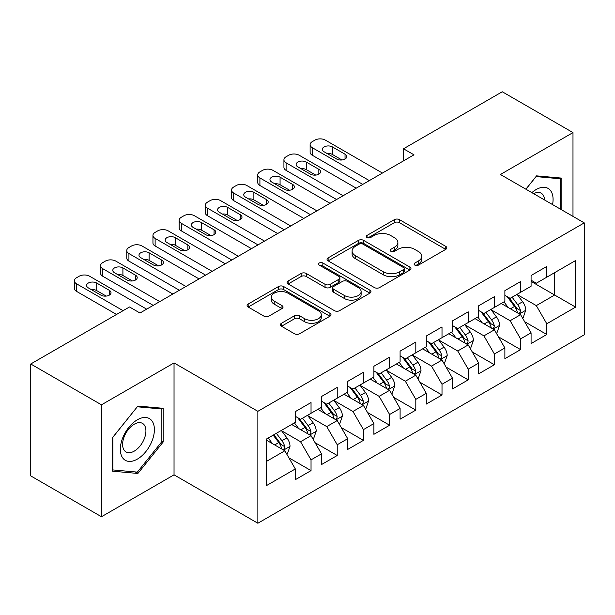 <?xml version="1.0" encoding="UTF-8"?>
<svg xmlns="http://www.w3.org/2000/svg" width="615" height="615" viewBox="0 0 615 615"><rect width="100%" height="100%" fill="white"/><g stroke="black" fill="none" stroke-linecap="round" stroke-linejoin="round"><path stroke-width="0.92" d="M414.841 265.119A2.545 1.468 0 0 0 418.438 265.119L445.76 249.352A3.636 2.099 0 0 0 446.828 247.868A3.636 2.099 0 0 0 445.76 246.377L399.481 219.663A3.636 2.099 0 0 0 394.338 219.663L367.017 235.43A2.545 1.468 0 0 0 366.271 236.468A2.545 1.468 0 0 0 367.017 237.513A2.545 1.468 0 0 0 370.614 237.513L374.151 235.468A11.639 6.719 0 0 1 390.61 235.468L394.469 237.697A11.639 6.719 0 0 1 397.874 242.448A11.639 6.719 0 0 1 394.469 247.199L390.932 249.236A2.545 1.468 0 0 0 390.187 250.274A2.545 1.468 0 0 0 390.932 251.32A2.545 1.468 0 0 0 394.53 251.32L398.066 249.275A11.639 6.719 0 0 1 414.518 249.275L418.377 251.504A11.639 6.719 0 0 1 421.782 256.255A11.639 6.719 0 0 1 418.377 261.006L414.841 263.043A2.545 1.468 0 0 0 414.095 264.081A2.545 1.468 0 0 0 414.841 265.119L414.841 263.043M281.462 323.275A3.636 2.099 0 0 0 280.394 324.758A3.636 2.099 0 0 0 281.462 326.242L294.447 333.745A3.636 2.099 0 0 0 299.59 333.745L329.924 316.225A3.636 2.099 0 0 0 330.993 314.742A3.636 2.099 0 0 0 329.924 313.258L283.646 286.536A3.636 2.099 0 0 0 278.503 286.536L248.16 304.048A3.636 2.099 0 0 0 247.099 305.54A3.636 2.099 0 0 0 248.16 307.023L263.85 316.079A3.636 2.099 0 0 0 268.993 316.079L281.978 308.576A3.636 2.099 0 0 0 283.038 307.093A3.636 2.099 0 0 0 281.978 305.609L274.198 301.119A9.725 5.62 0 0 1 271.346 297.153A9.725 5.62 0 0 1 277.35 291.964A9.725 5.62 0 0 1 287.951 293.178L318.424 310.767A9.725 5.62 0 0 1 321.268 314.742A9.725 5.62 0 0 1 315.264 319.931A9.725 5.62 0 0 1 304.663 318.708L299.59 315.779A3.636 2.099 0 0 0 294.447 315.779L281.462 323.275L281.462 326.242M101.475 404.816L101.475 516.738L174.037 474.841L174.037 362.927L101.475 404.816L30.75 363.988L129.504 306.97L139.982 313.02L413.98 154.826L403.502 148.776L403.502 160.876M174.037 362.927L257.862 411.32L584.25 222.884L584.25 334.798L257.862 523.234L257.862 411.32M572.988 216.38L572.988 132.594L500.426 174.491L584.25 222.884M572.988 132.594L502.263 91.766L403.502 148.776M374.412 287.574A3.636 2.099 0 0 0 379.555 287.574L409.89 270.054A3.636 2.099 0 0 0 410.958 268.571A3.636 2.099 0 0 0 409.89 267.087L363.611 240.365A3.636 2.099 0 0 0 358.468 240.365L328.126 257.885A3.636 2.099 0 0 0 327.065 259.369A3.636 2.099 0 0 0 328.126 260.852L374.412 287.574M320.277 265.672A2.545 1.468 0 0 1 322.86 266.034L322.86 263.005L369.907 290.172A3.636 2.099 0 0 1 370.976 291.656A3.636 2.099 0 0 1 369.907 293.14L339.572 310.66A3.636 2.099 0 0 1 334.429 310.66L288.143 283.938L288.143 280.97A3.636 2.099 0 0 0 287.082 282.454A3.636 2.099 0 0 0 288.143 283.938M288.143 280.97L301.127 273.475A3.636 2.099 0 0 1 306.27 273.475L325.043 284.307A3.636 2.099 0 0 0 330.186 284.307L338.796 279.333A3.636 2.099 0 0 0 339.864 277.849A3.636 2.099 0 0 0 338.796 276.366L319.254 265.088A2.545 1.468 0 0 1 318.509 264.043A2.545 1.468 0 0 1 320.084 262.69A2.545 1.468 0 0 1 322.86 263.005M531.076 281.409L554.653 295.023L554.653 272.637L575.609 260.545L546.789 277.18L546.789 266.441L531.076 275.512L531.076 286.252L520.598 292.302L520.598 281.562L504.877 290.634L504.877 301.373L494.399 307.423L494.399 296.684L478.685 305.763L478.685 316.494L468.207 322.544L468.207 311.813L452.486 320.884L452.486 331.623L442.008 337.673L442.008 326.934L426.295 336.005L426.295 346.745L415.817 352.795L415.817 342.055L400.096 351.134L400.096 361.866L389.618 367.916L389.618 357.177L373.905 366.256L373.905 376.995L363.427 383.045L363.427 372.306L347.706 381.377L347.706 392.116L337.228 398.166L337.228 387.427L321.514 396.498L321.514 407.238L311.036 413.288L311.036 402.548L295.323 411.627L295.323 422.367L266.503 439.002L266.503 485.581L295.323 468.945L284.845 450.795L266.503 440.209M575.609 260.545L575.609 307.123L546.789 323.759L536.311 305.609L517.323 294.647M524.657 321.714L546.789 334.499L546.789 323.759M546.789 334.499L531.076 343.57L531.076 332.83L520.598 338.88L510.119 320.73L491.124 309.768M498.465 336.843L520.598 349.62L520.598 338.88M520.598 349.62L504.877 358.691L504.877 347.959L494.399 354.002L483.92 335.859L464.932 324.889M472.266 351.964L494.399 364.741L494.399 354.002M494.399 364.741L478.685 373.82L478.685 363.081L468.207 369.131L457.729 350.981L438.733 340.018M446.075 367.086L468.207 379.87L468.207 369.131M468.207 379.87L452.486 388.941L452.486 378.202L442.008 384.252L431.53 366.102L412.542 355.139M419.876 382.207L442.008 394.991L442.008 384.252M442.008 394.991L426.295 404.063L426.295 393.323L415.817 399.373L405.339 381.231L386.343 370.261M393.685 397.336L415.817 410.113L415.817 399.373M415.817 410.113L400.096 419.184L400.096 408.452L389.618 414.502L379.14 396.352L360.152 385.39M367.486 412.457L389.618 425.234L389.618 414.502M389.618 425.234L373.905 434.313L373.905 423.574L363.427 429.624L352.949 411.473L333.96 400.511M341.294 427.579L363.427 440.363L363.427 429.624M363.427 440.363L347.706 449.434L347.706 438.695L337.228 444.745L326.75 426.595L307.761 415.632M315.095 442.708L337.228 455.484L337.228 444.745M337.228 455.484L321.514 464.556L321.514 453.824L311.036 459.866L300.558 441.724L281.57 430.754M288.904 457.829L311.036 470.606L311.036 459.866M311.036 470.606L295.323 479.685L295.323 468.945M295.323 416.317L300.558 419.338L311.036 413.288M266.503 461.381L284.845 450.795M321.514 401.188L326.75 404.216L337.228 398.166M300.558 441.724L311.036 435.674L291.648 424.481M321.514 453.824L311.036 435.674M347.706 386.066L352.949 389.095L363.427 383.045M326.75 426.595L337.228 420.552L317.847 409.359M347.706 438.695L337.228 420.552M373.905 370.945L379.14 373.966L389.618 367.916M352.949 411.473L363.427 405.423L344.039 394.23M373.905 423.574L363.427 405.423M400.096 355.816L405.339 358.845L415.817 352.795M379.14 396.352L389.618 390.302L370.238 379.109M400.096 408.452L389.618 390.302M426.295 340.695L431.53 343.724L442.008 337.673M405.339 381.231L415.817 375.181L396.429 363.988M426.295 393.323L415.817 375.181M452.486 325.573L457.729 328.595L468.207 322.544M431.53 366.102L442.008 360.052L422.628 348.866M452.486 378.202L442.008 360.052M478.685 310.452L483.92 313.473L494.399 307.423M457.729 350.981L468.207 344.93L448.819 333.737M478.685 363.081L468.207 344.93M504.877 295.323L510.119 298.352L520.598 292.302M483.92 335.859L494.399 329.809L475.018 318.616M504.877 347.959L494.399 329.809M531.076 280.202L536.311 283.223L546.789 277.18M510.119 320.73L520.598 314.68L501.21 303.495M531.076 332.83L520.598 314.68M30.75 363.988L30.75 475.902L101.475 516.738M174.037 474.841L257.862 523.234M536.311 305.609L554.653 295.023L575.609 307.123M561.856 209.953L561.856 178.127L536.572 175.867L525.879 189.182M163.167 442.016L163.167 408.306L137.891 406.054L112.606 437.496L112.606 471.205L137.891 473.458L163.167 442.016L161.853 441.255M415.863 265.48L418.377 264.027A11.639 6.719 0 0 0 421.782 259.276L421.782 256.255M397.874 242.448L397.874 245.47A11.639 6.719 0 0 1 394.469 250.22L391.947 251.673M445.714 249.375L399.481 222.684A3.636 2.099 0 0 0 394.338 222.684L368.031 237.867M409.844 270.085L363.611 243.394A3.636 2.099 0 0 0 358.468 243.394L328.179 260.883M403.463 269.608A2.545 1.468 0 0 0 404.209 268.571A2.545 1.468 0 0 0 403.463 267.533L362.842 244.078A2.545 1.468 0 0 0 359.237 244.078L355.508 246.231A11.639 6.719 0 0 0 352.103 250.982A11.639 6.719 0 0 0 355.508 255.732L383.283 271.761A11.639 6.719 0 0 0 399.735 271.761L403.463 269.608L403.463 272.637A2.545 1.468 0 0 0 404.209 271.599L404.209 268.571M352.103 250.982L352.103 254.01A11.639 6.719 0 0 0 355.508 258.754L355.508 255.732M403.463 272.637L399.735 274.79A11.639 6.719 0 0 1 383.283 274.79L355.508 258.754M288.197 283.969L301.127 276.496L301.127 273.475M339.864 277.849L339.864 280.878A3.636 2.099 0 0 1 338.796 282.362L330.186 287.336A3.636 2.099 0 0 1 325.043 287.336L306.27 276.496A3.636 2.099 0 0 0 301.127 276.496M322.86 266.034L369.861 293.171M344.523 295.554A9.725 5.62 0 0 0 355.116 296.768A9.725 5.62 0 0 0 361.128 291.579A9.725 5.62 0 0 0 358.276 287.612L347.544 281.416A3.636 2.099 0 0 0 342.401 281.416L333.784 286.39A3.636 2.099 0 0 0 332.723 287.874A3.636 2.099 0 0 0 333.784 289.358L344.523 295.554L344.523 298.575A9.725 5.62 0 0 0 355.116 299.797A9.725 5.62 0 0 0 361.128 294.608L361.128 291.579M332.723 287.874L332.723 290.895A3.636 2.099 0 0 0 333.784 292.379L333.784 289.358M344.523 298.575L333.784 292.379M321.268 314.742L321.268 317.763A9.725 5.62 0 0 1 315.264 322.952A9.725 5.62 0 0 1 304.663 321.737L299.59 318.801A3.636 2.099 0 0 0 294.447 318.801L281.509 326.273M271.346 297.153L271.346 300.174A9.725 5.62 0 0 0 274.198 304.148L274.198 301.119M281.924 308.607L274.198 304.148M329.878 316.256L283.646 289.557A3.636 2.099 0 0 0 278.503 289.557L248.214 307.046M135.215 471.92L137.891 473.458M522.535 318.04L523.165 317.678L525.779 310.114A9.817 5.666 -120 0 0 522.65 301.757L517.084 294.331M508.213 307.538L503.985 301.888M502.009 303.956L501.525 303.31M518.745 313.619L520.267 312.251L520.482 310.537A9.817 5.666 -120 0 0 517.669 304.633L512.111 297.199M508.928 297.668L515.801 306.839A5.005 2.89 60 0 1 516.715 308.361L520.482 310.537M507.206 296.668L514.532 306.447A9.817 5.666 60 0 1 517.338 312.351L517.538 312.92M369.323 180.61L312.297 147.692A7.411 4.274 -0 0 1 310.121 144.663A7.411 4.274 -0 0 1 312.297 141.642L314.911 140.128A7.411 4.274 -0 0 1 325.389 140.128L382.415 173.053M310.121 144.663L310.121 152.228A7.411 4.274 180 0 0 312.297 155.249L362.773 184.392M324.082 151.774A5.927 3.421 180 0 1 322.345 149.353A5.927 3.421 180 0 1 326.004 146.193A5.927 3.421 180 0 1 332.461 146.931L345.038 154.196A5.927 3.421 180 0 1 346.775 156.61A5.927 3.421 180 0 1 343.116 159.777A5.927 3.421 180 0 1 336.659 159.031L324.082 151.774M327.165 153.55A5.927 3.421 180 0 1 332.461 154.496L341.955 159.977M496.343 333.169L496.966 332.8L499.588 325.243A9.817 5.666 -120 0 0 496.451 316.879L490.893 309.453M482.022 322.66L477.793 317.017M475.81 319.077L475.334 318.432M492.554 328.741L494.076 327.372L494.283 325.658A9.817 5.666 -120 0 0 491.477 319.754L485.912 312.328M482.737 312.789L489.609 321.96A5.005 2.89 60 0 1 490.516 323.482L494.283 325.658M481.007 311.79L488.333 321.568A9.817 5.666 60 0 1 491.147 327.472L491.339 328.041M470.144 348.29L470.775 347.929L473.389 340.364A9.817 5.666 -120 0 0 470.26 332L464.694 324.574M455.83 337.781L451.595 332.138M449.619 334.199L449.135 333.561M466.355 343.862L467.877 342.493L468.092 340.779A9.817 5.666 -120 0 0 465.278 334.875L459.72 327.449M456.538 327.91L463.41 337.089A5.005 2.89 60 0 1 464.325 338.604L468.092 340.779M454.816 326.919L462.142 336.689A9.817 5.666 60 0 1 464.948 342.593L465.148 343.162M343.124 195.739L286.098 162.814A7.411 4.274 -0 0 1 283.93 159.785A7.411 4.274 -0 0 1 286.098 156.763L288.719 155.249A7.411 4.274 -0 0 1 299.197 155.249L356.223 188.175M283.93 159.785L283.93 167.349A7.411 4.274 180 0 0 286.098 170.378L336.574 199.514M297.883 166.896A5.927 3.421 180 0 1 296.153 164.474A5.927 3.421 180 0 1 299.812 161.315A5.927 3.421 180 0 1 306.27 162.06L318.839 169.317A5.927 3.421 180 0 1 320.576 171.739A5.927 3.421 180 0 1 316.917 174.898A5.927 3.421 180 0 1 310.46 174.153L297.883 166.896M300.973 168.679A5.927 3.421 180 0 1 306.27 169.617L315.756 175.098M316.933 210.86L259.907 177.935A7.411 4.274 -0 0 1 257.731 174.914A7.411 4.274 -0 0 1 259.907 171.885L262.52 170.378A7.411 4.274 -0 0 1 272.999 170.378L330.024 203.296M257.731 174.914L257.731 182.471A7.411 4.274 180 0 0 259.907 185.499L310.383 214.643M271.692 182.017A5.927 3.421 180 0 1 269.954 179.603A5.927 3.421 180 0 1 273.614 176.436A5.927 3.421 180 0 1 280.071 177.181L292.648 184.439A5.927 3.421 180 0 1 294.385 186.86A5.927 3.421 180 0 1 290.726 190.02A5.927 3.421 180 0 1 284.268 189.282L271.692 182.017M274.774 183.8A5.927 3.421 180 0 1 280.071 184.738L289.565 190.22M552.554 204.587A24.077 13.899 120 0 0 550.794 190.927A24.077 13.899 120 0 0 531.86 192.633M544.59 199.983A16.482 9.517 120 0 0 543.045 194.924A16.482 9.517 120 0 0 541.192 193.202A16.482 9.517 120 0 0 533.628 193.656M536.003 176.59L560.542 178.804L560.542 209.2M558.92 177.866L560.542 178.804M525.925 189.212L536.049 176.613M122.616 457.798A24.077 13.899 120 0 0 145.878 451.564A24.077 13.899 120 0 0 152.113 421.106A24.077 13.899 120 0 0 128.85 427.34A24.077 13.899 120 0 0 122.616 457.798M124.169 450.218A16.482 9.517 120 0 0 126.021 451.94A16.482 9.517 120 0 0 141.358 444.245A16.482 9.517 120 0 0 144.356 425.103A16.482 9.517 120 0 0 142.503 423.389A16.482 9.517 120 0 0 127.167 431.084A16.482 9.517 120 0 0 124.169 450.218M137.36 406.799L161.853 408.983L161.853 441.639L137.36 472.112L112.868 469.921L112.868 437.265L137.314 406.769M160.231 408.045L161.853 408.983M443.953 363.411L444.576 363.05L447.197 355.485A9.817 5.666 -120 0 0 444.061 347.129L438.503 339.695M429.631 352.91L425.403 347.26M423.428 349.32L422.943 348.682M440.163 358.983L441.685 357.615L441.901 355.908A9.817 5.666 -120 0 0 439.087 350.004L433.521 342.57M430.346 343.032L437.219 352.211A5.005 2.89 60 0 1 438.126 353.733L441.901 355.908M428.617 342.04L435.943 351.818A9.817 5.666 60 0 1 438.756 357.722L438.949 358.291M417.754 378.533L418.385 378.171L420.998 370.607A9.817 5.666 -120 0 0 417.869 362.25L412.304 354.824M403.44 368.031L399.204 362.381M397.229 364.449L396.744 363.803M413.964 374.112L415.486 372.744L415.702 371.029A9.817 5.666 -120 0 0 412.896 365.125L407.33 357.699M404.147 358.161L411.028 367.332A5.005 2.89 60 0 1 411.935 368.854L415.702 371.029M402.425 357.161L409.751 366.94A9.817 5.666 60 0 1 412.557 372.844L412.757 373.413M290.734 225.982L233.708 193.056A7.411 4.274 -0 0 1 231.54 190.035A7.411 4.274 -0 0 1 233.708 187.014L236.329 185.499A7.411 4.274 -0 0 1 246.807 185.499L303.833 218.425M231.54 190.035L231.54 197.6A7.411 4.274 180 0 0 233.708 200.621L284.184 229.764M245.5 197.146A5.927 3.421 180 0 1 243.763 194.724A5.927 3.421 180 0 1 247.422 191.565A5.927 3.421 180 0 1 253.88 192.303L266.449 199.56A5.927 3.421 180 0 1 268.186 201.981A5.927 3.421 180 0 1 264.527 205.141A5.927 3.421 180 0 1 258.069 204.403L245.5 197.146M248.583 198.922A5.927 3.421 180 0 1 253.88 199.867L263.366 205.341M264.542 241.111L207.516 208.185A7.411 4.274 -0 0 1 205.341 205.156A7.411 4.274 -0 0 1 207.516 202.135L210.13 200.621A7.411 4.274 -0 0 1 220.608 200.621L277.634 233.546M205.341 205.156L205.341 212.721A7.411 4.274 180 0 0 207.516 215.742L257.993 244.885M219.301 212.267A5.927 3.421 180 0 1 217.564 209.846A5.927 3.421 180 0 1 221.223 206.686A5.927 3.421 180 0 1 227.681 207.424L240.257 214.689A5.927 3.421 180 0 1 241.995 217.103A5.927 3.421 180 0 1 238.336 220.27A5.927 3.421 180 0 1 231.878 219.524L219.301 212.267M222.384 214.051A5.927 3.421 180 0 1 227.681 214.989L237.175 220.47M391.563 393.662L392.186 393.293L394.807 385.736A9.817 5.666 -120 0 0 391.67 377.372L386.112 369.946M377.241 383.153L373.013 377.51M371.037 379.57L370.553 378.925M387.773 389.233L389.295 387.865L389.51 386.151A9.817 5.666 -120 0 0 386.697 380.247L381.131 372.821M377.956 373.282L384.829 382.461A5.005 2.89 60 0 1 385.736 383.975L389.51 386.151M376.226 372.283L383.552 382.061A9.817 5.666 60 0 1 386.366 387.965L386.566 388.534M238.343 256.232L181.317 223.307A7.411 4.274 -0 0 1 179.15 220.285A7.411 4.274 -0 0 1 181.317 217.256L183.939 215.742A7.411 4.274 -0 0 1 194.417 215.742L251.443 248.668M179.15 220.285L179.15 227.842A7.411 4.274 180 0 0 181.317 230.871L231.793 260.014M193.11 227.389A5.927 3.421 180 0 1 191.373 224.967A5.927 3.421 180 0 1 195.032 221.807A5.927 3.421 180 0 1 201.489 222.553L214.066 229.81A5.927 3.421 180 0 1 215.796 232.232A5.927 3.421 180 0 1 212.137 235.391A5.927 3.421 180 0 1 205.679 234.653L193.11 227.389M196.193 229.172A5.927 3.421 180 0 1 201.489 230.11L210.976 235.591M365.364 408.783L365.994 408.421L368.608 400.857A9.817 5.666 -120 0 0 365.479 392.501L359.913 385.067M351.05 398.274L346.814 392.631M344.838 394.692L344.354 394.054M361.574 404.355L363.096 402.986L363.311 401.272A9.817 5.666 -120 0 0 360.505 395.368L354.94 387.942M351.765 388.403L358.637 397.582A5.005 2.89 60 0 1 359.544 399.097L363.311 401.272M350.035 387.412L357.361 397.182A9.817 5.666 60 0 1 360.167 403.094L360.367 403.655M212.152 271.353L155.126 238.428A7.411 4.274 -0 0 1 152.951 235.407A7.411 4.274 -0 0 1 155.126 232.378L157.74 230.871A7.411 4.274 -0 0 1 168.218 230.871L225.244 263.789M152.951 235.407L152.951 242.971A7.411 4.274 180 0 0 155.126 245.992L205.602 275.136M166.911 242.51A5.927 3.421 180 0 1 165.174 240.096A5.927 3.421 180 0 1 168.833 236.929A5.927 3.421 180 0 1 175.29 237.674L187.867 244.931A5.927 3.421 180 0 1 189.605 247.353A5.927 3.421 180 0 1 185.945 250.513A5.927 3.421 180 0 1 179.488 249.775L166.911 242.51M169.994 244.293A5.927 3.421 180 0 1 175.29 245.239L184.784 250.712M339.173 423.904L339.795 423.543L342.417 415.978A9.817 5.666 -120 0 0 339.288 407.622L333.722 400.196M324.851 413.403L320.623 407.753M318.647 409.821L318.163 409.175M335.383 419.484L336.905 418.115L337.12 416.401A9.817 5.666 -120 0 0 334.306 410.497L328.741 403.063M325.566 403.532L332.438 412.703A5.005 2.89 60 0 1 333.345 414.226L337.12 416.401M323.836 402.533L331.162 412.311A9.817 5.666 60 0 1 333.976 418.215L334.176 418.784M185.953 286.475L128.927 253.557A7.411 4.274 -0 0 1 126.759 250.528A7.411 4.274 -0 0 1 128.927 247.507L131.549 245.992A7.411 4.274 -0 0 1 142.027 245.992L199.052 278.918M126.759 250.528L126.759 258.092A7.411 4.274 180 0 0 128.927 261.114L179.403 290.257M140.72 257.639A5.927 3.421 180 0 1 138.982 255.217A5.927 3.421 180 0 1 142.642 252.058A5.927 3.421 180 0 1 149.099 252.796L161.676 260.06A5.927 3.421 180 0 1 163.406 262.474A5.927 3.421 180 0 1 159.746 265.642A5.927 3.421 180 0 1 153.289 264.896L140.72 257.639M143.802 259.415A5.927 3.421 180 0 1 149.099 260.36L158.585 265.841M312.974 439.033L313.604 438.664L316.225 431.107A9.817 5.666 -120 0 0 313.089 422.743L307.523 415.317M298.659 428.524L294.424 422.882M292.448 424.942L291.971 424.296M309.184 434.605L310.706 433.237L310.921 431.522A9.817 5.666 -120 0 0 308.115 425.618L302.549 418.192M299.374 418.654L306.247 427.825A5.005 2.89 60 0 1 307.154 429.347L310.921 431.522M297.645 417.654L304.971 427.433A9.817 5.666 60 0 1 307.777 433.337L307.977 433.906M159.762 301.604L102.736 268.678A7.411 4.274 -0 0 1 100.56 265.649A7.411 4.274 -0 0 1 102.736 262.628L105.35 261.114A7.411 4.274 -0 0 1 115.828 261.114L172.861 294.039M100.56 265.649L100.56 273.214A7.411 4.274 180 0 0 102.736 276.243L153.212 305.386M114.521 272.76A5.927 3.421 180 0 1 112.783 270.339A5.927 3.421 180 0 1 116.443 267.179A5.927 3.421 180 0 1 122.908 267.925L135.477 275.182A5.927 3.421 180 0 1 137.214 277.603A5.927 3.421 180 0 1 133.555 280.763A5.927 3.421 180 0 1 127.097 280.017L114.521 272.76M117.603 274.544A5.927 3.421 180 0 1 122.908 275.482L132.394 280.963M286.782 454.154L287.405 453.793L290.026 446.229A9.817 5.666 -120 0 0 286.897 437.865L281.332 430.438M272.46 443.646L268.232 438.003M282.992 449.726L284.514 448.358L284.73 446.644A9.817 5.666 -120 0 0 281.916 440.74L276.35 433.314M273.89 434.736L280.048 442.954A5.005 2.89 60 0 1 280.955 444.468L284.73 446.644M273.206 435.128L278.772 442.554A9.817 5.666 60 0 1 281.585 448.458L281.785 449.027M123.085 310.675L76.537 283.799A7.411 4.274 -0 0 1 74.369 280.778A7.411 4.274 -0 0 1 76.537 277.749L79.158 276.243A7.411 4.274 -0 0 1 89.636 276.243L146.662 309.161M74.369 280.778L74.369 288.335A7.411 4.274 180 0 0 76.537 291.364L116.535 314.457M88.329 287.882A5.927 3.421 180 0 1 86.592 285.468A5.927 3.421 180 0 1 90.251 282.3A5.927 3.421 180 0 1 96.709 283.046L109.285 290.303A5.927 3.421 180 0 1 111.015 292.725A5.927 3.421 180 0 1 107.356 295.884A5.927 3.421 180 0 1 100.898 295.146L88.329 287.882M91.412 289.665A5.927 3.421 180 0 1 96.709 290.603L106.195 296.084M418.377 264.027L418.377 261.006M390.932 251.32L390.932 249.236M394.469 250.22L394.469 247.199M367.017 237.513L367.017 235.43M394.338 222.684L394.338 219.663M399.481 222.684L399.481 219.663M445.76 249.352L445.76 246.377M328.126 260.852L328.126 257.885M358.468 243.394L358.468 240.365M363.611 243.394L363.611 240.365M409.89 270.054L409.89 267.087M383.283 274.79L383.283 271.761M399.735 274.79L399.735 271.761M306.27 276.496L306.27 273.475M325.043 287.336L325.043 284.307M330.186 287.336L330.186 284.307M338.796 282.362L338.796 279.333M369.907 293.14L369.907 290.172M294.447 318.801L294.447 315.779M299.59 318.801L299.59 315.779M304.663 321.737L304.663 318.708M281.978 308.576L281.978 305.609M248.16 307.023L248.16 304.048M278.503 289.557L278.503 286.536M283.646 289.557L283.646 286.536M329.924 316.225L329.924 313.258M519.368 313.973L525.717 310.306M517.669 304.633L522.65 301.757M510.427 308.815L514.532 306.447M312.297 155.249L312.297 147.692M332.461 146.931L332.461 154.496M345.038 154.196L345.038 159.031M493.168 329.094L499.526 325.427M491.477 319.754L496.451 316.879M484.236 323.936L488.333 321.568M466.977 344.223L473.327 340.556M465.278 334.875L470.26 332M458.037 339.057L462.142 336.689M286.098 170.378L286.098 162.814M306.27 162.06L306.27 169.617M318.839 169.317L318.839 174.153M259.907 185.499L259.907 177.935M280.071 177.181L280.071 184.738M292.648 184.439L292.648 189.282M440.778 359.345L447.136 355.678M439.087 350.004L444.061 347.129M431.845 354.186L435.943 351.818M414.587 374.466L420.937 370.799M412.896 365.125L417.869 362.25M405.646 369.308L409.751 366.94M233.708 200.621L233.708 193.056M253.88 192.303L253.88 199.867M266.449 199.56L266.449 204.403M207.516 215.742L207.516 208.185M227.681 207.424L227.681 214.989M240.257 214.689L240.257 219.524M388.388 389.587L394.745 385.92M386.697 380.247L391.67 377.372M379.455 384.429L383.552 382.061M181.317 230.871L181.317 223.307M201.489 222.553L201.489 230.11M214.066 229.81L214.066 234.653M362.197 404.716L368.546 401.049M360.505 395.368L365.479 392.501M353.256 399.558L357.361 397.182M155.126 245.992L155.126 238.428M175.29 237.674L175.29 245.239M187.867 244.931L187.867 249.775M335.998 419.837L342.355 416.171M334.306 410.497L339.288 407.622M327.065 414.679L331.162 412.311M128.927 261.114L128.927 253.557M149.099 252.796L149.099 260.36M161.676 260.06L161.676 264.896M309.806 434.959L316.156 431.292M308.115 425.618L313.089 422.743M300.866 429.8L304.971 427.433M102.736 276.243L102.736 268.678M122.908 267.925L122.908 275.482M135.477 275.182L135.477 280.017M283.607 450.088L289.965 446.421M281.916 440.74L286.897 437.865M274.674 444.922L278.772 442.554M76.537 291.364L76.537 283.799M96.709 283.046L96.709 290.603M109.285 290.303L109.285 295.146"/></g></svg>
